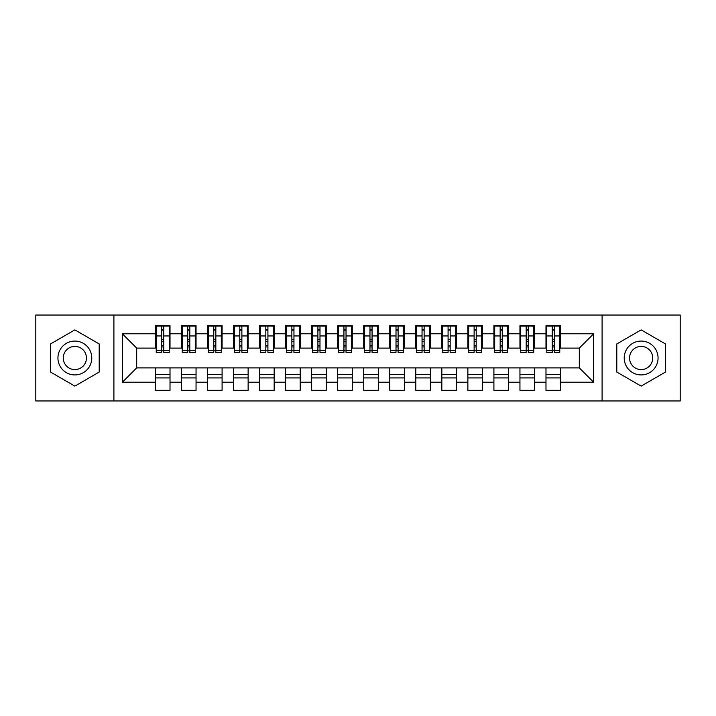 <?xml version="1.0" encoding="UTF-8"?>
<svg xmlns="http://www.w3.org/2000/svg" width="716" height="716" viewBox="0 0 716 716"><rect width="100%" height="100%" fill="white"/><g stroke="black" fill="none" stroke-linecap="round" stroke-linejoin="round"><path stroke-width="1.07" d="M602.093 400.96L680.2 400.96L680.2 315.04L602.093 315.04L602.093 400.96L113.907 400.96L113.907 315.04L35.8 315.04L35.8 400.96L113.907 400.96M552.233 341.469L554.318 341.469L552.233 341.469M560.565 374.531L545.986 374.531M545.986 377.914L560.565 377.914M526.197 341.469L528.274 341.469L526.197 341.469M534.53 374.531L519.95 374.531M519.95 377.914L534.53 377.914M500.162 341.469L502.238 341.469L500.162 341.469M508.494 374.531L493.906 374.531M493.906 377.914L508.494 377.914M474.126 341.469L476.203 341.469L474.126 341.469M482.45 374.531L467.87 374.531M467.87 377.914L482.45 377.914M448.082 341.469L450.167 341.469L448.082 341.469M456.414 374.531L441.835 374.531M441.835 377.914L456.414 377.914M422.046 341.469L424.132 341.469L422.046 341.469M430.379 374.531L415.799 374.531M415.799 377.914L430.379 377.914M396.011 341.469L398.096 341.469L396.011 341.469M404.343 374.531L389.764 374.531M389.764 377.914L404.343 377.914M369.975 341.469L372.06 341.469L369.975 341.469M378.308 374.531L363.728 374.531M363.728 377.914L378.308 377.914M343.94 341.469L346.025 341.469L343.94 341.469M352.272 374.531L337.692 374.531M337.692 377.914L352.272 377.914M317.904 341.469L319.989 341.469L317.904 341.469M326.236 374.531L311.657 374.531M311.657 377.914L326.236 377.914M291.868 341.469L293.954 341.469L291.868 341.469M300.201 374.531L285.621 374.531M285.621 377.914L300.201 377.914M265.833 341.469L267.918 341.469L265.833 341.469M274.165 374.531L259.586 374.531M259.586 377.914L274.165 377.914M239.797 341.469L241.874 341.469L239.797 341.469M248.13 374.531L233.55 374.531M233.55 377.914L248.13 377.914M213.762 341.469L215.838 341.469L213.762 341.469M222.094 374.531L207.506 374.531M207.506 377.914L222.094 377.914M187.726 341.469L189.803 341.469L187.726 341.469M196.05 374.531L181.47 374.531M181.47 377.914L196.05 377.914M602.093 315.04L113.907 315.04M156.222 348.11L136.693 348.11L122.373 333.79L122.373 382.21L155.435 382.21L155.435 390.283L170.014 390.283L170.014 382.21L181.47 382.21L181.47 390.283L196.05 390.283L196.05 382.21L207.506 382.21L207.506 390.283L222.094 390.283L222.094 382.21L233.55 382.21L233.55 390.283L248.13 390.283L248.13 382.21L259.586 382.21L259.586 390.283L274.165 390.283L274.165 382.21L285.621 382.21L285.621 390.283L300.201 390.283L300.201 382.21L311.657 382.21L311.657 390.283L326.236 390.283L326.236 382.21L337.692 382.21L337.692 390.283L352.272 390.283L352.272 382.21L363.728 382.21L363.728 390.283L378.308 390.283L378.308 382.21L389.764 382.21L389.764 390.283L404.343 390.283L404.343 382.21L415.799 382.21L415.799 390.283L430.379 390.283L430.379 382.21L441.835 382.21L441.835 390.283L456.414 390.283L456.414 382.21L467.87 382.21L467.87 390.283L482.45 390.283L482.45 382.21L493.906 382.21L493.906 390.283L508.494 390.283L508.494 382.21L519.95 382.21L519.95 390.283L534.53 390.283L534.53 382.21L545.986 382.21L545.986 390.283L560.565 390.283L560.565 367.89L579.307 367.89L579.307 348.11L559.778 348.11M122.373 333.79L155.435 333.79L155.435 348.11M579.307 348.11L593.627 333.79L560.565 333.79L560.565 325.717L545.986 325.717L545.986 333.79L534.53 333.79L534.53 325.717L519.95 325.717L519.95 333.79L508.494 333.79L508.494 325.717L493.906 325.717L493.906 333.79L482.45 333.79L482.45 325.717L467.87 325.717L467.87 333.79L456.414 333.79L456.414 325.717L441.835 325.717L441.835 333.79L430.379 333.79L430.379 325.717L415.799 325.717L415.799 333.79L404.343 333.79L404.343 325.717L389.764 325.717L389.764 333.79L378.308 333.79L378.308 325.717L363.728 325.717L363.728 333.79L352.272 333.79L352.272 325.717L337.692 325.717L337.692 333.79L326.236 333.79L326.236 325.717L311.657 325.717L311.657 333.79L300.201 333.79L300.201 325.717L285.621 325.717L285.621 333.79L274.165 333.79L274.165 325.717L259.586 325.717L259.586 333.79L248.13 333.79L248.13 325.717L233.55 325.717L233.55 333.79L222.094 333.79L222.094 325.717L207.506 325.717L207.506 333.79L196.05 333.79L196.05 325.717L181.47 325.717L181.47 333.79L170.014 333.79L170.014 325.717L155.435 325.717L155.435 333.79M593.627 333.79L593.627 382.21L560.565 382.21M534.53 382.21L534.53 367.89L560.565 367.89M545.986 382.21L545.986 367.89M560.565 333.79L560.565 348.11M508.494 382.21L508.494 367.89L534.53 367.89M519.95 382.21L519.95 367.89M545.986 333.79L545.986 348.11L533.742 348.11M534.53 333.79L534.53 348.11M482.45 382.21L482.45 367.89L508.494 367.89M493.906 382.21L493.906 367.89M519.95 333.79L519.95 348.11L507.707 348.11M508.494 333.79L508.494 348.11M456.414 382.21L456.414 367.89L482.45 367.89M467.87 382.21L467.87 367.89M493.906 333.79L493.906 348.11L481.671 348.11M482.45 333.79L482.45 348.11M430.379 382.21L430.379 367.89L456.414 367.89M441.835 382.21L441.835 367.89M467.87 333.79L467.87 348.11L455.636 348.11M456.414 333.79L456.414 348.11M404.343 382.21L404.343 367.89L430.379 367.89M415.799 382.21L415.799 367.89M441.835 333.79L441.835 348.11L429.6 348.11M430.379 333.79L430.379 348.11M378.308 382.21L378.308 367.89L404.343 367.89M389.764 382.21L389.764 367.89M415.799 333.79L415.799 348.11L403.564 348.11M404.343 333.79L404.343 348.11M352.272 382.21L352.272 367.89L378.308 367.89M363.728 382.21L363.728 367.89M389.764 333.79L389.764 348.11L377.529 348.11M378.308 333.79L378.308 348.11M326.236 382.21L326.236 367.89L352.272 367.89M337.692 382.21L337.692 367.89M363.728 333.79L363.728 348.11L351.493 348.11M352.272 333.79L352.272 348.11M300.201 382.21L300.201 367.89L326.236 367.89M311.657 382.21L311.657 367.89M337.692 333.79L337.692 348.11L325.458 348.11M326.236 333.79L326.236 348.11M274.165 382.21L274.165 367.89L300.201 367.89M285.621 382.21L285.621 367.89M311.657 333.79L311.657 348.11L299.422 348.11M300.201 333.79L300.201 348.11M248.13 382.21L248.13 367.89L274.165 367.89M259.586 382.21L259.586 367.89M285.621 333.79L285.621 348.11L273.378 348.11M274.165 333.79L274.165 348.11M222.094 382.21L222.094 367.89L248.13 367.89M233.55 382.21L233.55 367.89M259.586 333.79L259.586 348.11L247.342 348.11M248.13 333.79L248.13 348.11M196.05 382.21L196.05 367.89L222.094 367.89M207.506 382.21L207.506 367.89M233.55 333.79L233.55 348.11L221.307 348.11M222.094 333.79L222.094 348.11M170.014 382.21L170.014 367.89L196.05 367.89M181.47 382.21L181.47 367.89M207.506 333.79L207.506 348.11L195.271 348.11M196.05 333.79L196.05 348.11M161.682 341.469L163.767 341.469L161.682 341.469M170.014 374.531L155.435 374.531M155.435 377.914L170.014 377.914M122.373 382.21L136.693 367.89L170.014 367.89M155.435 382.21L155.435 367.89M181.47 333.79L181.47 348.11L169.236 348.11M170.014 333.79L170.014 348.11M99.202 343.949L74.858 329.888L50.514 343.949L50.514 372.051L74.858 386.112L99.202 372.051L99.202 343.949L99.202 372.051L74.858 386.112L50.514 372.051L50.514 343.949L74.858 329.888L99.202 343.949M616.798 343.949L616.798 372.051L641.142 386.112L665.486 372.051L665.486 343.949L641.142 329.888L616.798 343.949L641.142 329.888L665.486 343.949L665.486 372.051L641.142 386.112L616.798 372.051L616.798 343.949M136.693 348.11L136.693 367.89M546.764 348.11L545.986 348.11M520.729 348.11L519.95 348.11M494.693 348.11L493.906 348.11M468.658 348.11L467.87 348.11M442.622 348.11L441.835 348.11M416.578 348.11L415.799 348.11M390.542 348.11L389.764 348.11M364.507 348.11L363.728 348.11M338.471 348.11L337.692 348.11M312.436 348.11L311.657 348.11M286.4 348.11L285.621 348.11M260.364 348.11L259.586 348.11M234.329 348.11L233.55 348.11M208.293 348.11L207.506 348.11M182.258 348.11L181.47 348.11M593.627 382.21L579.307 367.89M156.222 325.977L169.236 325.977L156.222 325.977L156.222 352.406L161.682 352.406L161.682 326.075L169.236 326.111L169.236 352.406L163.767 352.406L163.767 326.111M161.682 329.458L163.767 329.458M161.682 350.214L163.767 350.214M163.767 346.947L161.682 346.947M161.682 345.667L163.767 345.667M170.014 338.086L169.236 338.086M170.014 341.469L169.236 341.469M156.222 338.086L155.435 338.086M156.222 341.469L155.435 341.469M182.258 325.977L195.271 325.977L182.258 325.977L182.258 352.406L187.726 352.406L187.726 326.075L195.271 326.111L195.271 352.406L189.803 352.406L189.803 326.111M187.726 329.458L189.803 329.458M187.726 350.214L189.803 350.214M189.803 346.947L187.726 346.947M187.726 345.667L189.803 345.667M196.05 338.086L195.271 338.086M196.05 341.469L195.271 341.469M182.258 338.086L181.47 338.086M182.258 341.469L181.47 341.469M208.293 325.977L221.307 325.977L208.293 325.977L208.293 352.406L213.762 352.406L213.762 326.075L221.307 326.111L221.307 352.406L215.838 352.406L215.838 326.111M213.762 329.458L215.838 329.458M213.762 350.214L215.838 350.214M215.838 346.947L213.762 346.947M213.762 345.667L215.838 345.667M222.094 338.086L221.307 338.086M222.094 341.469L221.307 341.469M208.293 338.086L207.506 338.086M208.293 341.469L207.506 341.469M234.329 325.977L247.342 325.977L234.329 325.977L234.329 352.406L239.797 352.406L239.797 326.075L247.342 326.111L247.342 352.406L241.874 352.406L241.874 326.111M239.797 329.458L241.874 329.458M239.797 350.214L241.874 350.214M241.874 346.947L239.797 346.947M239.797 345.667L241.874 345.667M248.13 338.086L247.342 338.086M248.13 341.469L247.342 341.469M234.329 338.086L233.55 338.086M234.329 341.469L233.55 341.469M260.364 325.977L273.378 325.977L260.364 325.977L260.364 352.406L265.833 352.406L265.833 326.075L273.378 326.111L273.378 352.406L267.918 352.406L267.918 326.111M265.833 329.458L267.918 329.458M265.833 350.214L267.918 350.214M267.918 346.947L265.833 346.947M265.833 345.667L267.918 345.667M274.165 338.086L273.378 338.086M274.165 341.469L273.378 341.469M260.364 338.086L259.586 338.086M260.364 341.469L259.586 341.469M74.858 341.076A16.924 16.924 0 0 0 57.933 358A16.924 16.924 0 0 0 74.858 374.924A16.924 16.924 0 0 0 91.782 358A16.924 16.924 0 0 0 74.858 341.076M74.858 346.41A11.59 11.59 0 0 0 63.268 358A11.59 11.59 0 0 0 74.858 369.59A11.59 11.59 0 0 0 86.439 358A11.59 11.59 0 0 0 74.858 346.41M641.142 341.076A16.924 16.924 0 0 0 624.218 358A16.924 16.924 0 0 0 641.142 374.924A16.924 16.924 0 0 0 658.067 358A16.924 16.924 0 0 0 641.142 341.076M641.142 346.41A11.59 11.59 0 0 0 629.561 358A11.59 11.59 0 0 0 641.142 369.59A11.59 11.59 0 0 0 652.732 358A11.59 11.59 0 0 0 641.142 346.41M286.4 325.977L299.422 325.977L286.4 325.977L286.4 352.406L291.868 352.406L291.868 326.075L299.422 326.111L299.422 352.406L293.954 352.406L293.954 326.111M291.868 329.458L293.954 329.458M291.868 350.214L293.954 350.214M293.954 346.947L291.868 346.947M291.868 345.667L293.954 345.667M300.201 338.086L299.422 338.086M300.201 341.469L299.422 341.469M286.4 338.086L285.621 338.086M286.4 341.469L285.621 341.469M312.436 325.977L325.458 325.977L312.436 325.977L312.436 352.406L317.904 352.406L317.904 326.075L325.458 326.111L325.458 352.406L319.989 352.406L319.989 326.111M317.904 329.458L319.989 329.458M317.904 350.214L319.989 350.214M319.989 346.947L317.904 346.947M317.904 345.667L319.989 345.667M326.236 338.086L325.458 338.086M326.236 341.469L325.458 341.469M312.436 338.086L311.657 338.086M312.436 341.469L311.657 341.469M338.471 325.977L351.493 325.977L338.471 325.977L338.471 352.406L343.94 352.406L343.94 326.075L351.493 326.111L351.493 352.406L346.025 352.406L346.025 326.111M343.94 329.458L346.025 329.458M343.94 350.214L346.025 350.214M346.025 346.947L343.94 346.947M343.94 345.667L346.025 345.667M352.272 338.086L351.493 338.086M352.272 341.469L351.493 341.469M338.471 338.086L337.692 338.086M338.471 341.469L337.692 341.469M364.507 325.977L377.529 325.977L364.507 325.977L364.507 352.406L369.975 352.406L369.975 326.075L377.529 326.111L377.529 352.406L372.06 352.406L372.06 326.111M369.975 329.458L372.06 329.458M369.975 350.214L372.06 350.214M372.06 346.947L369.975 346.947M369.975 345.667L372.06 345.667M378.308 338.086L377.529 338.086M378.308 341.469L377.529 341.469M364.507 338.086L363.728 338.086M364.507 341.469L363.728 341.469M390.542 325.977L403.564 325.977L390.542 325.977L390.542 352.406L396.011 352.406L396.011 326.075L403.564 326.111L403.564 352.406L398.096 352.406L398.096 326.111M396.011 329.458L398.096 329.458M396.011 350.214L398.096 350.214M398.096 346.947L396.011 346.947M396.011 345.667L398.096 345.667M404.343 338.086L403.564 338.086M404.343 341.469L403.564 341.469M390.542 338.086L389.764 338.086M390.542 341.469L389.764 341.469M416.578 325.977L429.6 325.977L416.578 325.977L416.578 352.406L422.046 352.406L422.046 326.075L429.6 326.111L429.6 352.406L424.132 352.406L424.132 326.111M422.046 329.458L424.132 329.458M422.046 350.214L424.132 350.214M424.132 346.947L422.046 346.947M422.046 345.667L424.132 345.667M430.379 338.086L429.6 338.086M430.379 341.469L429.6 341.469M416.578 338.086L415.799 338.086M416.578 341.469L415.799 341.469M442.622 325.977L455.636 325.977L442.622 325.977L442.622 352.406L448.082 352.406L448.082 326.075L455.636 326.111L455.636 352.406L450.167 352.406L450.167 326.111M448.082 329.458L450.167 329.458M448.082 350.214L450.167 350.214M450.167 346.947L448.082 346.947M448.082 345.667L450.167 345.667M456.414 338.086L455.636 338.086M456.414 341.469L455.636 341.469M442.622 338.086L441.835 338.086M442.622 341.469L441.835 341.469M468.658 325.977L481.671 325.977L468.658 325.977L468.658 352.406L474.126 352.406L474.126 326.075L481.671 326.111L481.671 352.406L476.203 352.406L476.203 326.111M474.126 329.458L476.203 329.458M474.126 350.214L476.203 350.214M476.203 346.947L474.126 346.947M474.126 345.667L476.203 345.667M482.45 338.086L481.671 338.086M482.45 341.469L481.671 341.469M468.658 338.086L467.87 338.086M468.658 341.469L467.87 341.469M494.693 325.977L507.707 325.977L494.693 325.977L494.693 352.406L500.162 352.406L500.162 326.075L507.707 326.111L507.707 352.406L502.238 352.406L502.238 326.111M500.162 329.458L502.238 329.458M500.162 350.214L502.238 350.214M502.238 346.947L500.162 346.947M500.162 345.667L502.238 345.667M508.494 338.086L507.707 338.086M508.494 341.469L507.707 341.469M494.693 338.086L493.906 338.086M494.693 341.469L493.906 341.469M520.729 325.977L533.742 325.977L520.729 325.977L520.729 352.406L526.197 352.406L526.197 326.075L533.742 326.111L533.742 352.406L528.274 352.406L528.274 326.111M526.197 329.458L528.274 329.458M526.197 350.214L528.274 350.214M528.274 346.947L526.197 346.947M526.197 345.667L528.274 345.667M534.53 338.086L533.742 338.086M534.53 341.469L533.742 341.469M520.729 338.086L519.95 338.086M520.729 341.469L519.95 341.469M546.764 325.977L559.778 325.977L546.764 325.977L546.764 352.406L552.233 352.406L552.233 326.075L559.778 326.111L559.778 352.406L554.318 352.406L554.318 326.111M552.233 329.458L554.318 329.458M552.233 350.214L554.318 350.214M554.318 346.947L552.233 346.947M552.233 345.667L554.318 345.667M560.565 338.086L559.778 338.086M560.565 341.469L559.778 341.469M546.764 338.086L545.986 338.086M546.764 341.469L545.986 341.469M156.222 326.111L161.682 326.111M163.767 350.616L169.236 350.616M163.767 335.956L169.236 335.956M156.222 350.616L161.682 350.616M156.222 335.956L161.682 335.956M161.682 339.482L163.767 339.482M161.682 330.148L163.767 330.148M182.258 326.111L187.726 326.111M189.803 350.616L195.271 350.616M189.803 335.956L195.271 335.956M182.258 350.616L187.726 350.616M182.258 335.956L187.726 335.956M187.726 339.482L189.803 339.482M187.726 330.148L189.803 330.148M208.293 326.111L213.762 326.111M215.838 350.616L221.307 350.616M215.838 335.956L221.307 335.956M208.293 350.616L213.762 350.616M208.293 335.956L213.762 335.956M213.762 339.482L215.838 339.482M213.762 330.148L215.838 330.148M234.329 326.111L239.797 326.111M241.874 350.616L247.342 350.616M241.874 335.956L247.342 335.956M234.329 350.616L239.797 350.616M234.329 335.956L239.797 335.956M239.797 339.482L241.874 339.482M239.797 330.148L241.874 330.148M260.364 326.111L265.833 326.111M267.918 350.616L273.378 350.616M267.918 335.956L273.378 335.956M260.364 350.616L265.833 350.616M260.364 335.956L265.833 335.956M265.833 339.482L267.918 339.482M265.833 330.148L267.918 330.148M286.4 326.111L291.868 326.111M293.954 350.616L299.422 350.616M293.954 335.956L299.422 335.956M286.4 350.616L291.868 350.616M286.4 335.956L291.868 335.956M291.868 339.482L293.954 339.482M291.868 330.148L293.954 330.148M312.436 326.111L317.904 326.111M319.989 350.616L325.458 350.616M319.989 335.956L325.458 335.956M312.436 350.616L317.904 350.616M312.436 335.956L317.904 335.956M317.904 339.482L319.989 339.482M317.904 330.148L319.989 330.148M338.471 326.111L343.94 326.111M346.025 350.616L351.493 350.616M346.025 335.956L351.493 335.956M338.471 350.616L343.94 350.616M338.471 335.956L343.94 335.956M343.94 339.482L346.025 339.482M343.94 330.148L346.025 330.148M364.507 326.111L369.975 326.111M372.06 350.616L377.529 350.616M372.06 335.956L377.529 335.956M364.507 350.616L369.975 350.616M364.507 335.956L369.975 335.956M369.975 339.482L372.06 339.482M369.975 330.148L372.06 330.148M390.542 326.111L396.011 326.111M398.096 350.616L403.564 350.616M398.096 335.956L403.564 335.956M390.542 350.616L396.011 350.616M390.542 335.956L396.011 335.956M396.011 339.482L398.096 339.482M396.011 330.148L398.096 330.148M416.578 326.111L422.046 326.111M424.132 350.616L429.6 350.616M424.132 335.956L429.6 335.956M416.578 350.616L422.046 350.616M416.578 335.956L422.046 335.956M422.046 339.482L424.132 339.482M422.046 330.148L424.132 330.148M442.622 326.111L448.082 326.111M450.167 350.616L455.636 350.616M450.167 335.956L455.636 335.956M442.622 350.616L448.082 350.616M442.622 335.956L448.082 335.956M448.082 339.482L450.167 339.482M448.082 330.148L450.167 330.148M468.658 326.111L474.126 326.111M476.203 350.616L481.671 350.616M476.203 335.956L481.671 335.956M468.658 350.616L474.126 350.616M468.658 335.956L474.126 335.956M474.126 339.482L476.203 339.482M474.126 330.148L476.203 330.148M494.693 326.111L500.162 326.111M502.238 350.616L507.707 350.616M502.238 335.956L507.707 335.956M494.693 350.616L500.162 350.616M494.693 335.956L500.162 335.956M500.162 339.482L502.238 339.482M500.162 330.148L502.238 330.148M520.729 326.111L526.197 326.111M528.274 350.616L533.742 350.616M528.274 335.956L533.742 335.956M520.729 350.616L526.197 350.616M520.729 335.956L526.197 335.956M526.197 339.482L528.274 339.482M526.197 330.148L528.274 330.148M546.764 326.111L552.233 326.111M554.318 350.616L559.778 350.616M554.318 335.956L559.778 335.956M546.764 350.616L552.233 350.616M546.764 335.956L552.233 335.956M552.233 339.482L554.318 339.482M552.233 330.148L554.318 330.148"/></g></svg>
